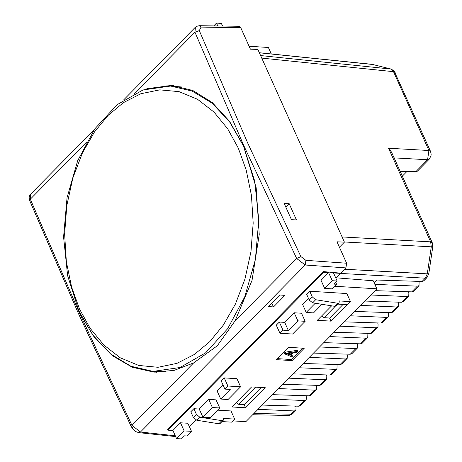 <?xml version="1.0" encoding="UTF-8"?>
<svg xmlns="http://www.w3.org/2000/svg" width="462" height="462" viewBox="0 0 462 462"><rect width="100%" height="100%" fill="white"/><g stroke="black" fill="none" stroke-linecap="round" stroke-linejoin="round"><path stroke-width="0.69" d="M339.587 247.603L339.686 246.956M426.928 277.598L425.283 278.159L427.292 273.851L428.805 273.747L426.928 277.598L423.7 280.873L422.043 281.445L377.021 280.018L374.191 282.888M257.963 409.361L294.306 410.932L295.94 410.383L296.05 407.114L295.588 406.092M268.22 398.966L304.562 400.537L306.196 399.982L300.635 405.624L298.978 406.196L262.231 405.035M278.476 388.565L314.818 390.136L316.453 389.587L310.891 395.229L309.234 395.801L272.488 394.635M288.733 378.17L325.075 379.741L326.709 379.192L321.142 384.834L319.49 385.406L282.744 384.24M298.989 367.775L335.331 369.346L336.965 368.797L331.398 374.439L329.741 375.011L293 373.845M309.24 357.38L345.588 358.951L347.222 358.397L341.655 364.039L339.997 364.61L303.257 363.45M319.496 346.985L355.838 348.556L357.478 348.002L351.911 353.644L350.254 354.215L313.513 353.055M329.752 336.584L366.095 338.155L367.735 337.607L362.168 343.249L360.51 343.82L323.764 342.654M340.009 326.189L376.351 327.76L377.985 327.212L372.424 332.854L370.767 333.425L334.02 332.259M350.265 315.794L386.607 317.365L388.242 316.817L382.68 322.453L381.023 323.025L344.277 321.864M360.522 305.399L396.864 306.97L398.498 306.416L392.937 312.058L391.279 312.63L354.533 311.469M370.778 295.004L407.12 296.569L408.755 296.021L403.187 301.663L401.536 302.235L364.789 301.068M374.838 284.338L417.377 286.174L419.011 285.626L413.444 291.268L411.786 291.84L375.046 290.673M406.716 171.708L402.333 176.155M305.844 395.691L306.3 396.714L306.196 399.982M418.659 281.335L419.115 282.357L419.011 285.626M408.402 291.73L408.858 292.752L408.755 296.021M398.146 302.125L398.602 303.147L398.498 306.416M387.889 312.526L388.346 313.548L388.242 316.817M377.633 322.921L378.095 323.943L377.985 327.212M367.377 333.316L367.839 334.338L367.735 337.607M357.12 343.711L357.582 344.733L357.478 348.002M346.864 354.111L347.326 355.128L347.222 358.397M336.613 364.506L337.069 365.529L336.965 368.797M326.357 374.901L326.813 375.924L326.709 379.192M316.1 385.296L316.557 386.319L316.453 389.587M400.057 171.084L415.852 171.621L427.552 159.76L428.915 150.502L430.538 151.34L394.086 70.911L391.066 69.046L372.095 64.357L259.315 52.72M388.548 148.25L391.505 152.056L432.247 242.723L430.63 241.886L388.548 148.25L428.915 150.502L393.491 71.679L390.69 68.982L372.095 64.357M344.6 269.242L427.292 273.851L431.271 246.841L430.63 241.886L342.111 236.948M288.38 415.442L292.717 413.652L289.645 415.326L288.536 415.442M394.126 157.894L427.552 159.76L429.198 159.199L430.982 155.856L431.15 154.112L430.538 151.34M261.723 58.079L393.491 71.679L395.114 72.517M261.14 387.497L244.213 404.654L238.6 404.314L236.255 402.483M255.521 387.156L238.6 404.314M343.058 304.458L329.677 318.018L324.064 317.677L321.719 315.846M335.262 306.323L324.064 317.677M80.527 314.53L94.623 337.745L112.237 355.653L132.346 367.278L153.99 372.135L174.058 370.437L193.578 362.959L217.279 345.836L235.037 320.928L252.004 280.434L259.24 234.396L256.202 187.763L243.387 145.53L229.516 121.275L212.306 102.57L192.7 90.442L171.535 85.435L146.824 88.75M156.497 372.245L148.677 370.998M86.463 142.244L30.301 199.174L79.048 312.127L131.97 425.404L131.37 426.894L132.409 427.362M284.973 354.025L284.488 352.939L285.256 352.159L297.453 350.3L297.938 351.38L297.118 352.211L293.537 352.708L290.881 355.399L293.139 356.248L292.319 357.08L284.973 354.025L285.741 353.245L297.938 351.38M291.528 354.741L292.654 355.168L293.139 356.248M277.419 358.656L291.586 359.523L302.76 348.198M232.871 420.882L245.819 421.673L376.859 288.831L373.244 280.792L336.411 277.853M235.037 320.928L296.639 258.483L243.641 145.27L194.97 32.253L134.546 93.497M268.538 306.508L279.932 294.958L284.881 295.403L273.481 306.953L268.538 306.508M201.057 27.102L199.261 25.705L238.993 26.299L240.76 27.697L201.057 27.102L199.307 30.584L247.932 143.491L300.877 256.589L305.89 260.366L346.621 263.253L345.94 267.885L340.748 273.146L323.423 271.604L167.689 429.475L168.012 430.186L172.892 430.48L176.542 438.6L181.427 438.9L184.465 435.822L186.908 435.966L191.47 431.346L187.82 423.232L180.492 422.782L172.892 430.48M217.787 25.982L216.493 23.1L221.379 23.4L222.574 26.051M271.304 53.956L268.376 47.442L249.105 46.258M315.685 299.746L312.647 302.824L309.222 299.994L312.26 296.916L315.685 299.746L337.687 303.228L339.073 302.881L339.258 300.958L350.496 301.646L347.459 304.729L337.832 304.14M202.887 417.146L212.387 407.519L219.716 407.969L210.216 417.596L202.887 417.146L199.243 409.026L193.867 408.697L190.829 411.781L193.37 417.434L196.408 414.35L193.867 408.697M288.594 347.332L276.438 359.65L292.071 360.608L304.227 348.284L288.594 347.332M308.466 298.308L302.558 304.291L306.208 312.41L315.257 303.239M350.496 301.646L346.847 293.532L309.719 291.256L306.681 294.34L309.222 299.994M219.716 407.969L216.066 399.849L208.737 399.399L199.243 409.026M223.221 420.322L220.183 423.4L218.797 423.746L221.841 420.668L223.221 420.322L223.406 418.399L234.644 419.086L230.994 410.966L217.562 410.146M331.606 305.827L317.325 320.305L331.006 321.142L347.21 304.712M350.415 301.467L350.756 301.12L350.242 301.085M265.292 387.751L251.611 386.919L231.86 406.941L245.541 407.779L265.292 387.751M376.859 288.831L334.603 286.249M340.748 273.146L335.943 278.326M340.841 273.36L333.512 272.909L337.162 281.029L332.276 280.734L328.626 272.615L321.032 280.313L324.682 288.432L332.011 288.883L336.567 284.263L335.758 282.455M328.626 272.615L323.747 272.314L168.012 430.186M196.113 420.074L189.443 426.836M227.905 386.013L240.604 386.792L236.954 378.673L224.255 377.893L221.217 380.977L224.867 389.091L227.905 386.013L224.255 377.893M223.002 384.944L217.094 390.927L220.744 399.047L230.238 389.42L224.867 389.091M279.331 322.06L276.293 325.144L279.943 333.264L282.981 330.18L279.331 322.06L284.707 322.389L294.202 312.762L301.53 313.213L305.18 321.333L292.642 334.038L279.943 333.264M339.42 247.228L344.438 242.134L257.848 49.457L250.392 49.134L240.76 27.697M289.148 203.655L296.448 219.895L291.476 219.681L284.182 203.442L289.148 203.655L285.805 207.051M346.621 263.253L336.989 241.817L344.438 242.134M323.423 271.604L323.747 272.314M244.138 404.648L245.541 407.779M329.602 318.012L331.006 321.142M191.47 431.346L184.142 430.902L176.542 438.6M184.142 430.902L180.492 422.782M336.567 284.263L334.124 284.113L337.162 281.029M332.276 280.734L324.682 288.432M212.387 407.519L208.737 399.399M196.408 414.35L199.832 417.18L196.795 420.264L193.37 417.434M221.841 420.668L199.832 417.18M234.644 419.086L231.606 422.17L221.979 421.581M218.797 423.746L196.795 420.264M240.604 386.792L228.072 399.497L220.744 399.047M312.647 302.824L334.65 306.306L337.687 303.228M339.073 302.881L336.036 305.959L334.65 306.306M321.979 304.302L313.536 312.861L306.208 312.41M312.26 296.916L309.719 291.256M282.981 330.18L288.352 330.509L284.707 322.389M288.352 330.509L297.851 320.882L294.202 312.762M297.851 320.882L305.18 321.333M216.493 23.1L213.71 25.924M166.124 85.915L173.978 85.632M271.8 303.205L273.481 306.953M291.586 359.523L292.071 360.608M289.997 355.064L292.134 352.899L286.376 353.696L289.997 355.064L289.512 353.984L290.321 353.164M285.741 353.245L285.256 352.159M288.271 353.459L289.512 353.984M287.872 354.163L287.595 353.551M238.288 148.077L227.714 128.834L214.004 112.087L197.528 99.29L179.089 91.655L159.794 89.83L140.858 93.751L123.36 102.674L108.062 115.431L94.467 131.959L82.409 152.991L72.909 177.905L66.817 205.463L64.64 234.003L66.378 261.735L71.593 287.098L79.516 309.026L90.09 328.263L103.806 345.01L120.276 357.807L138.715 365.442L158.01 367.267L176.952 363.351L194.444 354.423L209.742 341.666L223.337 325.138L235.395 304.106L244.895 279.192L250.987 251.634L253.17 223.094L251.426 195.362L246.211 169.999L238.288 148.077M153.101 371.413L180.024 367.533L205.532 352.928L227.674 328.73L244.727 296.812L255.376 259.632L258.801 220.062L254.741 181.168L243.497 145.946L229.579 121.806L212.162 103.188L192.146 91.06L170.565 86.042L143.001 89.975L117.088 104.695L94.791 128.904L77.697 160.707L67.03 197.672L63.577 237.006L67.602 275.71L78.806 310.839L92.81 335.094L110.458 353.915L130.913 366.268L153.101 371.413L165.939 371.829M182.201 87.012L170.565 86.042M422.043 281.445L425.283 278.159L340.76 273.446M253.904 413.478L291.072 414.212L294.306 410.932M298.978 406.196L304.562 400.537M309.234 395.801L314.818 390.136M319.49 385.406L325.075 379.741M329.741 375.011L335.331 369.346M339.997 364.61L345.588 358.951M350.254 354.215L355.838 348.556M360.51 343.82L366.095 338.155M370.767 333.425L376.351 327.76M381.023 323.025L386.607 317.365M391.279 312.63L396.864 306.97M401.536 302.235L407.12 296.569M411.786 291.84L417.377 286.174M432.247 242.723L432.784 246.731L431.271 246.841L344.375 241.996M260.591 55.556L391.066 69.046M372.898 64.501L259.326 52.755M417.388 171.159L415.02 171.991L417.509 171.05L429.198 159.199M345.94 267.885L305.197 264.997L140.419 432.034L131.97 425.404L193.578 362.959M305.89 260.366L305.197 264.997L296.639 258.483L300.877 256.589M199.307 30.584L194.97 32.253L195.455 27.096M94.254 129.678L30.567 194.236L30.301 199.174L29.718 200.71L29.135 197.753L29.632 195.588L30.452 194.358M29.718 200.71L78.459 313.634L131.37 426.894L134.471 430.694L135.851 431.618L138.906 432.64L140.419 432.034L175.283 435.793M199.261 25.705L196.437 26.392L195.287 27.264L123.81 99.711M288.392 415.442L252.662 414.737M428.805 273.747L432.784 246.731M295.94 410.383L292.717 413.652M415.02 171.991L400.236 171.489M154.32 372.158L153.99 372.135M138.906 432.64L175.641 436.602M171.852 85.453L171.535 85.435"/></g></svg>
